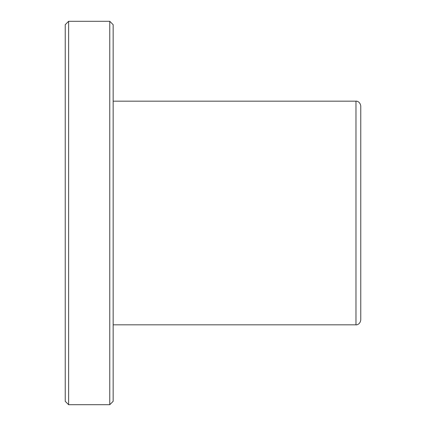 <?xml version="1.0" encoding="UTF-8"?>
<svg xmlns="http://www.w3.org/2000/svg" width="426" height="426" viewBox="0 0 426 426"><rect width="100%" height="100%" fill="white"/><g stroke="black" fill="none" stroke-linecap="round" stroke-linejoin="round"><path stroke-width="0.64" d="M355.976 101.175L355.976 324.825C355.907 325.027 359.991 324.947 360.769 320.032L360.769 105.968C359.991 101.053 355.907 100.973 355.976 101.175L113.156 101.175M65.231 401.313L65.231 24.687L68.618 21.3L68.618 404.7L65.231 401.313M109.77 21.3L113.156 24.687L113.156 401.313L109.77 404.7L109.77 21.3L68.618 21.3M109.77 404.7L68.618 404.7M355.976 324.825L113.156 324.825"/></g></svg>
